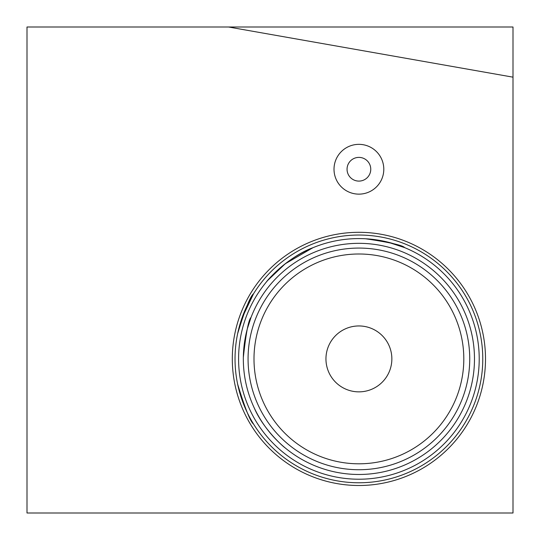 <?xml version="1.0" encoding="UTF-8"?>
<svg xmlns="http://www.w3.org/2000/svg" width="540" height="540" viewBox="0 0 540 540"><rect width="100%" height="100%" fill="white"/><g stroke="black" fill="none" stroke-linecap="round" stroke-linejoin="round"><path stroke-width="0.81" d="M253.996 358.904A104.902 104.902 0 0 0 358.904 463.806A104.902 104.902 0 0 0 463.806 358.904A104.902 104.902 0 0 0 358.904 253.996A104.902 104.902 0 0 0 253.996 358.904M482.774 358.904A123.869 123.869 0 0 1 358.904 482.774A123.869 123.869 0 0 1 235.035 358.904A123.869 123.869 0 0 1 358.904 235.035A123.869 123.869 0 0 1 482.774 358.904M479.216 358.904A120.312 120.312 0 0 1 358.904 479.216A120.312 120.312 0 0 1 238.585 358.904A120.312 120.312 0 0 1 358.904 238.585A120.312 120.312 0 0 1 479.216 358.904M474.478 358.904A115.574 115.574 0 0 1 358.904 474.478A115.574 115.574 0 0 1 243.331 358.904A115.574 115.574 0 0 1 358.904 243.331A115.574 115.574 0 0 1 474.478 358.904M469.733 358.904A110.835 110.835 0 0 1 358.904 469.733A110.835 110.835 0 0 1 248.069 358.904A110.835 110.835 0 0 1 358.904 248.069A110.835 110.835 0 0 1 469.733 358.904M347.051 169.243A11.853 11.853 0 0 0 358.904 181.096A11.853 11.853 0 0 0 370.757 169.243A11.853 11.853 0 0 0 358.904 157.39A11.853 11.853 0 0 0 347.051 169.243M334.01 169.243A24.894 24.894 0 0 0 358.904 194.137A24.894 24.894 0 0 0 383.798 169.243A24.894 24.894 0 0 0 358.904 144.349A24.894 24.894 0 0 0 334.01 169.243M285.053 447.802C283.473 446.918 263.156 428.996 254.185 407.801C263.129 428.949 283.5 446.958 285.053 447.802M253.577 424.096C250.263 421.524 244.944 408.193 237.62 384.089C244.951 408.2 250.27 421.531 253.577 424.096M485.501 358.904A126.596 126.596 0 0 1 358.904 485.501A126.596 126.596 0 0 1 232.308 358.904A126.596 126.596 0 0 1 358.904 232.308A126.596 126.596 0 0 1 485.501 358.904M391.858 358.904A32.954 32.954 0 0 1 358.904 391.858A32.954 32.954 0 0 1 325.951 358.904A32.954 32.954 0 0 1 358.904 325.951A32.954 32.954 0 0 1 391.858 358.904M266.207 282.197C268.515 278.579 289.899 255.96 312.91 247.725L285.235 263.776L267.611 280.53M373.451 239.47L380.882 240.611M387.659 242.075L404.703 247.644M365.641 238.775C389.684 242.345 402.705 245.302 404.703 247.644C402.739 245.309 389.718 242.352 365.641 238.775M513 77.166L513 27L228.515 27L513 77.166L513 513L27 513L27 27L228.515 27M237.62 333.713C244.931 309.656 250.25 296.318 253.577 293.706C250.29 296.231 244.971 309.569 237.62 333.713M253.577 293.706L241.846 318.391M239.524 325.843L237.708 333.295M243.338 357.419C245.97 333.106 248.535 319.775 251.032 317.412C248.549 319.727 245.984 333.065 243.338 357.419M251.032 317.412L247.253 329.036"/></g></svg>
